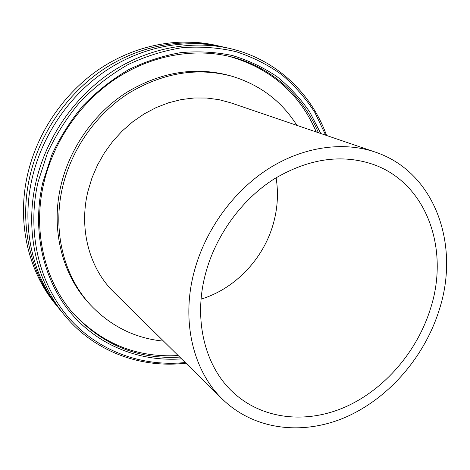 <?xml version="1.0" encoding="UTF-8"?>
<svg xmlns="http://www.w3.org/2000/svg" width="470" height="470" viewBox="0 0 470 470"><rect width="100%" height="100%" fill="white"/><g stroke="black" fill="none" stroke-linecap="round" stroke-linejoin="round"><path stroke-width="0.7" d="M57.986 307.239L55.63 304.36C28.165 271.302 16.532 221.881 27.701 174.047C37.488 131.764 64.413 92.625 100.045 68.655C135.806 44.85 178.518 36.942 215.701 45.296L219.326 46.119C181.925 37.712 138.914 45.696 102.883 69.707C66.987 93.888 39.833 133.363 29.945 175.986C18.665 224.196 30.356 273.981 57.986 307.239L59.191 308.684M221.159 46.548L219.326 46.119M185.239 362.511C142.481 366.988 98.483 351.572 68.761 317.82C39.28 283.992 26.496 232.439 38.07 181.937L47.488 152.932C56.224 134.261 67.245 117.065 80.54 101.344C94.928 86.762 110.756 74.513 128.01 64.607C145.788 56.206 163.948 50.543 182.501 47.629C200.966 46.307 218.814 47.652 236.058 51.671C252.69 57.117 267.935 64.795 281.794 74.701C294.684 85.699 305.706 98.283 314.841 112.448L325.692 135.19M326.579 135.495C311.393 93.054 275.567 58.762 229.272 48.369C191.267 39.827 147.451 48.022 110.679 72.603C74.043 97.355 46.266 137.751 36.114 181.303C24.522 230.57 36.372 281.33 64.455 315.123C94.458 351.877 141.159 368.574 185.909 363.169M320.787 133.521L309.718 111.972C300.536 98.612 289.602 86.815 276.912 76.575C263.329 67.398 248.466 60.377 232.333 55.507C215.654 52.005 198.44 51.054 180.697 52.646C162.896 55.748 145.506 61.435 128.527 69.719C112.06 79.412 96.973 91.309 83.261 105.392C70.6 120.537 60.095 137.076 51.759 154.994L42.735 182.812C31.655 231.011 43.346 280.308 70.988 313.237C98.865 346.085 140.512 361.935 181.549 358.869M229.272 48.369L223.003 46.947C185.374 38.493 142.069 46.553 105.762 70.776C69.589 95.169 42.206 134.984 32.224 177.948C20.827 226.552 32.577 276.695 60.377 310.153L64.455 315.123M179.757 357.106C137.463 359.55 101.608 344.604 72.198 312.262C44.403 279.914 32.553 230.582 43.88 182.76C53.709 140.871 80.611 102.096 116.002 78.561C151.522 55.19 193.752 47.776 230.177 56.576C270.896 66.429 303.038 95.774 318.407 132.704M316.298 131.988C299.737 93.536 270.714 68.32 229.231 56.353M71.569 311.516C100.838 343.259 136.371 357.934 178.171 355.543M296.887 125.367C281.683 101.179 260.01 84.8 231.88 76.222L229.36 75.506C194.98 66.364 160.722 71.998 126.583 92.414C94.488 112.959 69.948 147.586 61.012 185.192C50.478 229.008 62.111 274.368 88.754 303.062L90.528 304.995C110.785 326.315 135.131 338.365 163.56 341.144M231.88 76.222C197.365 67.04 162.955 72.721 128.639 93.254C96.385 113.922 71.71 148.749 62.71 186.561C52.1 230.611 63.773 276.19 90.528 304.995M375.13 152.051L230.888 102.854L219.067 99.675L206.747 98.036L194.104 97.989L181.326 99.564L168.607 102.771L156.146 107.577L144.143 113.928L132.798 121.742L122.294 130.907L112.818 141.276L104.516 152.697L97.537 164.97L91.979 177.913L87.943 191.296C78.613 229.19 89.529 268.587 113.904 292.193L222.433 399.177C254.675 430.573 303.638 435.714 346.49 416.831C389.407 397.69 424.733 356.477 439.286 309.718C460.341 245.011 435.149 171.985 375.13 152.051C342.894 141.106 302.845 146.716 267.835 169.153C232.932 191.731 205.079 230.382 194.163 271.731C180.903 321.204 193.246 371.018 222.433 399.177M205.584 273.505C193.105 319.647 204.926 366.218 232.709 392.004C262.401 419.869 306.963 424.134 346.032 406.65C385.147 388.931 417.348 351.143 430.585 308.367C449.631 249.405 426.995 183.359 373.309 164.447C341.637 153.708 308.561 158.56 274.069 179.005C241.68 199.627 215.765 235.27 205.584 273.505M201.101 299.108C235.464 288.709 264.034 258.283 273.593 222.733C277.676 207.711 278.504 192.718 276.09 177.748"/></g></svg>
